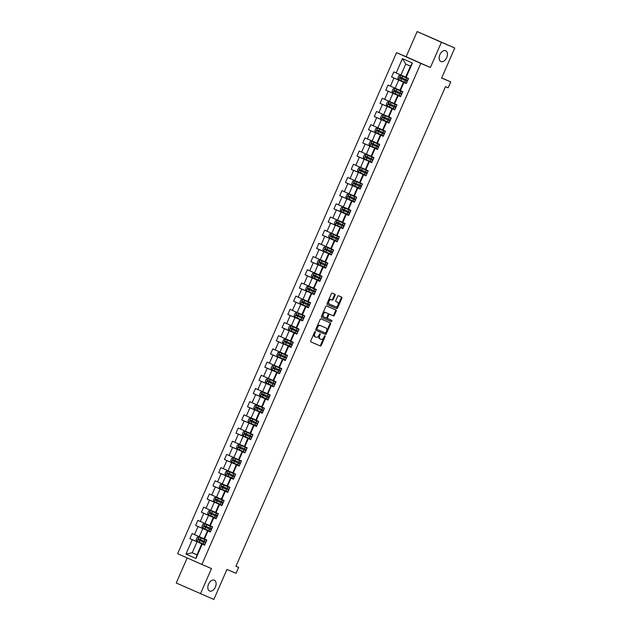 <?xml version="1.0" encoding="UTF-8"?>
<svg xmlns="http://www.w3.org/2000/svg" width="631" height="631" viewBox="0 0 631 631"><rect width="100%" height="100%" fill="white"/><g stroke="black" fill="none" stroke-linecap="round" stroke-linejoin="round"><path stroke-width="0.95" d="M315.24 331.638A0.631 0.402 113.9 0 0 314.617 332.064L310.767 340.882A0.907 0.568 113.9 0 0 310.925 341.931L320.367 345.962A0.907 0.568 113.9 0 0 321.25 345.362L325.107 336.544A0.631 0.402 113.9 0 0 324.366 336.228L323.869 337.372A2.895 1.822 113.9 0 1 321.029 339.304L320.248 338.973A2.895 1.822 113.9 0 0 320.248 338.973A2.895 1.822 113.9 0 1 319.728 335.597L320.225 334.462A0.631 0.402 113.9 0 0 319.491 334.146L318.994 335.29A2.895 1.822 113.9 0 1 316.155 337.23L315.374 336.891A2.895 1.822 113.9 0 1 315.358 336.883A2.895 1.822 113.9 0 1 314.853 333.515L315.35 332.379A0.631 0.402 113.9 0 0 315.24 331.638L315.24 331.638M440.919 61.562A5.908 3.715 113.9 0 0 446.693 57.634A5.908 3.715 113.9 0 0 445.675 50.748A5.908 3.715 113.9 0 0 445.652 50.732A5.908 3.715 113.9 0 0 439.878 54.668A5.908 3.715 113.9 0 0 440.888 61.546A5.908 3.715 113.9 0 0 440.919 61.562M209.602 591.018A5.908 3.715 113.9 0 0 215.376 587.09A5.908 3.715 113.9 0 0 214.366 580.212A5.908 3.715 113.9 0 0 214.335 580.197A5.908 3.715 113.9 0 0 208.561 584.125A5.908 3.715 113.9 0 0 209.579 591.002A5.908 3.715 113.9 0 0 209.602 591.018M335.077 295.276A0.907 0.568 113.9 0 0 334.911 294.227L332.269 293.092A0.907 0.568 113.9 0 0 331.378 293.699L327.103 303.495A0.907 0.568 113.9 0 0 327.26 304.544L336.702 308.575A0.907 0.568 113.9 0 0 337.585 307.967L341.86 298.179A0.907 0.568 113.9 0 0 341.702 297.122L338.508 295.758A0.907 0.568 113.9 0 0 337.617 296.365L335.787 300.553A0.907 0.568 113.9 0 0 335.944 301.61L337.538 302.288A2.421 1.522 113.9 0 0 337.538 302.288A2.421 1.522 113.9 0 1 337.964 305.112A2.421 1.522 113.9 0 1 335.597 306.729L329.382 304.071A2.421 1.522 113.9 0 0 329.382 304.071A2.421 1.522 113.9 0 1 328.956 301.247A2.421 1.522 113.9 0 1 331.322 299.63L332.356 300.072A0.907 0.568 113.9 0 0 333.247 299.473L335.077 295.276L334.422 294.985A0.907 0.568 113.9 0 0 334.327 293.975M187.186 557.93L176.238 582.997L213.846 599.45L226.955 569.438L236.033 573.311L238.621 567.395L235.955 566.252L445.47 86.676L448.144 87.819L450.731 81.896L441.708 77.897M441.408 42.309L417.154 31.55L406.151 56.743L430.405 67.501L441.408 42.309L454.762 48.003L441.653 78.023L450.731 81.896M430.405 67.501L420.79 63.4L201.888 564.445L177.634 553.695L396.536 52.641L420.79 63.4M200.492 593.747L211.495 568.555L201.888 564.445M320.99 318.907A0.907 0.568 113.9 0 0 320.106 319.515L315.823 329.303A0.907 0.568 113.9 0 0 315.981 330.36L325.422 334.391A0.907 0.568 113.9 0 0 326.306 333.783L330.589 323.987A0.907 0.568 113.9 0 0 330.423 322.938L320.99 318.907M321.621 317.448A0.907 0.568 113.9 0 1 321.463 316.399L325.738 306.603A0.907 0.568 113.9 0 1 326.629 306.003L336.063 310.026A0.907 0.568 113.9 0 1 336.228 311.083L334.391 315.271A0.907 0.568 113.9 0 1 333.507 315.879L329.682 314.246A0.907 0.568 113.9 0 0 328.79 314.853L327.576 317.63A0.907 0.568 113.9 0 0 327.741 318.687L331.725 320.39A0.631 0.402 113.9 0 1 331.22 321.55L321.621 317.456A0.907 0.568 113.9 0 1 321.621 317.448L321.621 317.456M417.154 31.55L454.762 48.003M406.411 83.324L391.575 76.99L393.965 78.047L390.423 86.163L388.026 85.106L385.809 90.178L388.207 91.235L384.658 99.351L382.268 98.294L380.051 103.366L382.441 104.43L378.892 112.547L376.502 111.482L374.286 116.554L376.675 117.618L373.134 125.735L370.736 124.67L368.52 129.749L370.918 130.806L367.368 138.923L364.978 137.866L362.762 142.937L365.152 143.994L361.61 152.118L359.213 151.054L356.996 156.125L359.394 157.19L355.845 165.306L353.455 164.241L351.238 169.313L353.628 170.378L350.079 178.494L347.689 177.437L345.472 182.509L347.862 183.566L344.321 191.682L341.923 190.625L339.707 195.697L342.105 196.754L338.555 204.878L336.165 203.813L333.949 208.885L336.339 209.949L332.797 218.066L330.399 217.001L328.183 222.08L330.581 223.137L327.032 231.254L324.642 230.197L322.425 235.268L324.815 236.325L321.266 244.442L318.876 243.385L316.659 248.456L319.049 249.521L315.508 257.637L313.11 256.572L310.894 261.644L313.291 262.709L309.742 270.825L307.352 269.76L305.136 274.84L307.526 275.897L303.984 284.013L301.586 282.956L299.37 288.028L301.768 289.085L298.218 297.201L295.829 296.144L293.612 301.216L296.002 302.281L292.453 310.397L290.063 309.332L287.846 314.404L290.236 315.468L286.695 323.585L284.297 322.52L282.081 327.599L284.478 328.656L280.929 336.773L278.539 335.716L276.323 340.787L278.713 341.844L275.171 349.968L272.773 348.904L270.557 353.975L272.955 355.04L269.405 363.156L267.016 362.091L264.799 367.163L267.189 368.228L263.64 376.344L261.25 375.287L259.033 380.359L261.423 381.416L257.882 389.532L255.484 388.475L253.268 393.547L255.665 394.612L252.116 402.728L249.726 401.663L247.51 406.735L249.9 407.8L246.358 415.916L243.96 414.851L241.744 419.93L244.142 420.987L240.592 429.104L238.202 428.047L235.986 433.118L238.376 434.175L234.827 442.292L232.437 441.235L230.22 446.306L232.61 447.371L229.069 455.487L226.671 454.423L224.455 459.494L226.852 460.559L223.303 468.675L220.913 467.61L218.697 472.69L221.087 473.747L217.545 481.863L215.147 480.806L212.931 485.878L215.329 486.935L211.779 495.051L209.389 493.994L207.173 499.066L209.563 500.131L206.014 508.247L203.624 507.182L201.407 512.254L203.797 513.318L200.256 521.435L197.866 520.37L195.649 525.449L198.039 526.506L194.49 534.623L192.1 533.566L189.884 538.637L192.274 539.694L185.995 554.073L195.957 558.49L196.951 554.854L201.754 543.867L204.665 545.105M391.575 76.99L393.791 71.91L396.181 72.975L402.46 58.604L412.429 63.021L406.143 77.392L408.541 78.457L406.325 83.529L403.927 82.464L400.385 90.58L402.775 91.645L400.559 96.717L398.169 95.66L394.62 103.776L397.017 104.833L394.801 109.904L392.403 108.847L388.862 116.964L391.252 118.021L389.035 123.1L386.645 122.035L383.096 130.152L385.486 131.216L383.269 136.288L380.879 135.223L377.33 143.34L379.728 144.404L377.512 149.476L375.114 148.419L371.572 156.535L373.962 157.592L371.746 162.664L369.356 161.607L365.806 169.723L368.204 170.78L365.988 175.86L363.59 174.795L360.049 182.911L362.439 183.976L360.222 189.048L357.832 187.983L354.283 196.099L356.673 197.164L354.456 202.235L352.066 201.179L348.517 209.295L350.915 210.352L348.698 215.423L346.301 214.366L342.759 222.483L345.149 223.548L342.933 228.619L340.543 227.554L336.993 235.671L339.391 236.735L337.175 241.807L334.777 240.742L331.236 248.866L333.625 249.923L331.409 254.995L329.019 253.938L325.47 262.054L327.86 263.111L325.643 268.191L323.253 267.126L319.704 275.242L322.102 276.307L319.885 281.379L317.488 280.314L313.946 288.43L316.336 289.495L314.12 294.567L311.73 293.51L308.18 301.626L310.578 302.683L308.362 307.754L305.964 306.698L302.423 314.814L304.812 315.871L302.596 320.95L300.206 319.885L296.657 328.002L299.047 329.066L296.83 334.138L294.44 333.073L290.891 341.19L293.289 342.254L291.072 347.326L288.675 346.269L285.133 354.385L287.523 355.442L285.307 360.514L282.917 359.457L279.367 367.573L281.765 368.63L279.549 373.71L277.151 372.645L273.609 380.761L275.999 381.826L273.783 386.898L271.393 385.833L267.844 393.957L270.234 395.014L268.017 400.086L265.627 399.029L262.078 407.145L264.476 408.202L262.259 413.273L259.862 412.217L256.32 420.333L258.71 421.398L256.494 426.469L254.104 425.404L250.554 433.521L252.952 434.585L250.736 439.657L248.338 438.592L244.796 446.716L247.186 447.773L244.97 452.845L242.58 451.788L239.031 459.904L241.421 460.961L239.204 466.041L236.814 464.976L233.265 473.092L235.663 474.157L233.446 479.229L231.049 478.164L227.507 486.28L229.897 487.345L227.681 492.417L225.291 491.36L221.741 499.476L224.139 500.533L221.923 505.605L219.525 504.548L215.983 512.664L218.373 513.721L216.157 518.8L213.767 517.736L210.218 525.852L212.608 526.917L210.391 531.988L208.001 530.923L204.46 539.04L206.85 540.104L204.633 545.176L202.243 544.119L195.957 558.49M399.928 90.265L395.18 88.237L398.721 80.121L406.38 83.395M406.356 83.458L403.446 82.211L399.896 90.336L400.385 90.58M398.721 80.121L393.965 78.047M395.18 88.237L390.423 86.163M403.927 82.464L403.446 82.211M394.162 103.46L389.414 101.425L392.963 93.309L400.622 96.582M400.59 96.646L397.68 95.407L394.138 103.523L394.62 103.776M392.963 93.309L388.207 91.235M389.414 101.425L384.658 99.351M398.169 95.66L397.68 95.407M388.404 116.648L383.656 114.621L387.197 106.505L394.856 109.77M394.825 109.833L391.922 108.595L388.373 116.711L388.862 116.964M387.197 106.505L382.441 104.43M383.656 114.621L378.892 112.547M392.403 108.847L391.922 108.595M382.638 129.836L377.89 127.809L381.44 119.693L389.09 122.958M389.067 123.029L386.156 121.783L382.607 129.899L383.096 130.152M381.44 119.693L376.675 117.618M377.89 127.809L373.134 125.735M386.645 122.035L386.156 121.783M376.873 143.024L372.124 140.997L375.674 132.881L383.332 136.154M383.301 136.217L380.39 134.979L376.849 143.095L377.33 143.34M375.674 132.881L370.918 130.806M372.124 140.997L367.368 138.923M380.879 135.223L380.39 134.979M371.115 156.22L366.366 154.193L369.908 146.069L377.567 149.342M377.543 149.405L374.633 148.167L371.083 156.283L371.572 156.535M369.908 146.069L365.152 143.994M366.366 154.193L361.61 152.118M375.114 148.419L374.633 148.167M365.349 169.408L360.601 167.381L364.15 159.264L371.809 162.53M371.777 162.601L368.867 161.355L365.325 169.471L365.806 169.723M364.15 159.264L359.394 157.19M360.601 167.381L355.845 165.306M369.356 161.607L368.867 161.355M359.591 182.596L354.843 180.569L358.384 172.452L366.043 175.718M366.012 175.789L363.109 174.542L359.56 182.659L360.049 182.911M358.384 172.452L353.628 170.378M354.843 180.569L350.079 178.494M363.59 174.795L363.109 174.542M353.825 195.784L349.077 193.756L352.626 185.64L360.277 188.914M360.254 188.977L357.343 187.738L353.794 195.855L354.283 196.099M352.626 185.64L347.862 183.566M349.077 193.756L344.321 191.682M357.832 187.983L357.343 187.738M348.06 208.979L343.311 206.952L346.861 198.836L354.519 202.101M354.488 202.165L351.577 200.926L348.036 209.042L348.517 209.295M346.861 198.836L342.105 196.754M343.311 206.952L338.555 204.878M352.066 201.179L351.577 200.926M342.302 222.167L337.553 220.14L341.095 212.024L348.754 215.289M348.73 215.36L345.82 214.114L342.27 222.23L342.759 222.483M341.095 212.024L336.339 209.949M337.553 220.14L332.797 218.066M346.301 214.366L345.82 214.114M336.536 235.355L331.788 233.328L335.337 225.212L342.996 228.485M342.964 228.548L340.054 227.302L336.512 235.426L336.993 235.671M335.337 225.212L330.581 223.137M331.788 233.328L327.032 231.254M340.543 227.554L340.054 227.302M330.778 248.543L326.03 246.516L329.571 238.4L337.23 241.673M337.199 241.736L334.296 240.498L330.747 248.614L331.236 248.866M329.571 238.4L324.815 236.325M326.03 246.516L321.266 244.442M334.777 240.742L334.296 240.498M325.012 261.739L320.264 259.712L323.813 251.595L331.464 254.861M331.441 254.924L328.53 253.686L324.981 261.802L325.47 262.054M323.813 251.595L319.049 249.521M320.264 259.712L315.508 257.637M329.019 253.938L328.53 253.686M319.247 274.927L314.498 272.9L318.048 264.783L325.706 268.049M325.675 268.12L322.764 266.874L319.223 274.99L319.704 275.242M318.048 264.783L313.291 262.709M314.498 272.9L309.742 270.825M323.253 267.126L322.764 266.874M313.489 288.115L308.74 286.088L312.282 277.971L319.941 281.245M319.917 281.308L317.007 280.061L313.457 288.186L313.946 288.43M312.282 277.971L307.526 275.897M308.74 286.088L303.984 284.013M317.488 280.314L317.007 280.061M307.723 301.31L302.975 299.283L306.524 291.159L314.183 294.432M314.151 294.496L311.241 293.257L307.699 301.373L308.18 301.626M306.524 291.159L301.768 289.085M302.975 299.283L298.218 297.201M311.73 293.51L311.241 293.257M301.965 314.498L297.217 312.471L300.758 304.355L308.417 307.62M308.385 307.683L305.483 306.445L301.933 314.561L302.423 314.814M300.758 304.355L296.002 302.281M297.217 312.471L292.453 310.397M305.964 306.698L305.483 306.445M296.199 327.686L291.451 325.659L295 317.543L302.651 320.808M302.628 320.879L299.717 319.633L296.168 327.749L296.657 328.002M295 317.543L290.236 315.468M291.451 325.659L286.695 323.585M300.206 319.885L299.717 319.633M290.434 340.874L285.685 338.847L289.235 330.731L296.893 334.004M296.862 334.067L293.951 332.829L290.41 340.945L290.891 341.19M289.235 330.731L284.478 328.656M285.685 338.847L280.929 336.773M294.44 333.073L293.951 332.829M284.676 354.07L279.927 352.043L283.469 343.919L291.128 347.192M291.104 347.255L288.193 346.017L284.644 354.133L285.133 354.385M283.469 343.919L278.713 341.844M279.927 352.043L275.171 349.968M288.675 346.269L288.193 346.017M278.91 367.258L274.162 365.231L277.711 357.114L285.37 360.38M285.338 360.451L282.428 359.205L278.886 367.321L279.367 367.573M277.711 357.114L272.955 355.04M274.162 365.231L269.405 363.156M282.917 359.457L282.428 359.205M273.152 380.446L268.404 378.419L271.945 370.302L279.604 373.576M279.572 373.639L276.67 372.393L273.12 380.509L273.609 380.761M271.945 370.302L267.189 368.228M268.404 378.419L263.64 376.344M277.151 372.645L276.67 372.393M267.386 393.634L262.638 391.606L266.187 383.49L273.846 386.764M273.815 386.827L270.904 385.588L267.355 393.705L267.844 393.957M266.187 383.49L261.423 381.416M262.638 391.606L257.882 389.532M271.393 385.833L270.904 385.588M261.628 406.829L256.872 404.802L260.422 396.686L268.08 399.951M268.049 400.015L265.138 398.776L261.597 406.892L262.078 407.145M260.422 396.686L255.665 394.612M256.872 404.802L252.116 402.728M265.627 399.029L265.138 398.776M255.863 420.017L251.114 417.99L254.664 409.874L262.315 413.139M262.291 413.21L259.38 411.964L255.831 420.08L256.32 420.333M254.664 409.874L249.9 407.8M251.114 417.99L246.358 415.916M259.862 412.217L259.38 411.964M250.097 433.205L245.349 431.178L248.898 423.062L256.557 426.335M256.525 426.398L253.615 425.152L250.073 433.276L250.554 433.521M248.898 423.062L244.142 420.987M245.349 431.178L240.592 429.104M254.104 425.404L253.615 425.152M244.339 446.393L239.591 444.366L243.132 436.25L250.791 439.523M250.759 439.586L247.857 438.348L244.307 446.464L244.796 446.716M243.132 436.25L238.376 434.175M239.591 444.366L234.827 442.292M248.338 438.592L247.857 438.348M238.573 459.589L233.825 457.562L237.374 449.446L245.033 452.711M245.002 452.774L242.091 451.536L238.542 459.652L239.031 459.904M237.374 449.446L232.61 447.371M233.825 457.562L229.069 455.487M242.58 451.788L242.091 451.536M232.815 472.777L228.067 470.75L231.609 462.633L239.267 465.899M239.236 465.97L236.325 464.724L232.784 472.84L233.265 473.092M231.609 462.633L226.852 460.559M228.067 470.75L223.303 468.675M236.814 464.976L236.325 464.724M227.05 485.965L222.301 483.938L225.851 475.821L233.502 479.095M233.478 479.158L230.567 477.919L227.018 486.036L227.507 486.28M225.851 475.821L221.087 473.747M222.301 483.938L217.545 481.863M231.049 478.164L230.567 477.919M221.284 499.16L216.536 497.133L220.085 489.009L227.744 492.283M227.712 492.346L224.802 491.107L221.26 499.224L221.741 499.476M220.085 489.009L215.329 486.935M216.536 497.133L211.779 495.051M225.291 491.36L224.802 491.107M215.526 512.348L210.778 510.321L214.319 502.205L221.978 505.47M221.954 505.541L219.044 504.295L215.494 512.411L215.983 512.664M214.319 502.205L209.563 500.131M210.778 510.321L206.014 508.247M219.525 504.548L219.044 504.295M209.76 525.536L205.012 523.509L208.561 515.393L216.22 518.658M216.188 518.729L213.278 517.483L209.737 525.599L210.218 525.852M208.561 515.393L203.797 513.318M205.012 523.509L200.256 521.435M213.767 517.736L213.278 517.483M204.002 538.724L199.254 536.697L202.796 528.581L210.454 531.854M210.423 531.917L207.52 530.679L203.971 538.795L204.46 539.04M202.796 528.581L198.039 526.506M199.254 536.697L194.49 534.623M208.001 530.923L207.52 530.679M196.982 554.791L192.234 552.764L197.038 541.777L204.689 545.042M197.038 541.777L192.274 539.694M196.951 554.854L192.234 552.764L185.995 554.073M202.243 544.119L201.754 543.867M406.151 56.743L396.536 52.641M238.621 567.395L235.97 566.212M406.143 77.392L405.662 77.14L410.465 66.152L405.741 64.054L400.937 75.05L405.686 77.077M412.429 63.021L410.465 66.152M405.741 64.054L402.46 58.604M400.937 75.05L396.181 72.975M204.72 544.971L189.884 538.637M210.486 531.783L195.649 525.449M216.244 518.595L201.407 512.254M222.009 505.399L207.173 499.066M227.775 492.212L212.931 485.878M233.533 479.024L218.697 472.69M239.299 465.836L224.455 459.494M245.057 452.64L230.22 446.306M250.822 439.452L235.986 433.118M256.588 426.264L241.744 419.93M262.346 413.068L247.51 406.735M268.112 399.88L253.268 393.547M273.87 386.693L259.033 380.359M279.636 373.505L264.799 367.163M285.401 360.309L270.557 353.975M291.159 347.121L276.323 340.787M296.925 333.933L282.081 327.599M302.683 320.745L287.846 314.404M308.449 307.549L293.612 301.216M314.214 294.361L299.37 288.028M319.972 281.174L305.136 274.84M325.738 267.986L310.894 261.644M331.496 254.79L316.659 248.456M337.262 241.602L322.425 235.268M343.027 228.414L328.183 222.08M348.785 215.218L333.949 208.885M354.551 202.03L339.707 195.697M360.309 188.843L345.472 182.509M366.075 175.655L351.238 169.313M371.833 162.459L356.996 156.125M377.598 149.271L362.762 142.937M383.364 136.083L368.52 129.749M389.122 122.895L374.286 116.554M394.888 109.699L380.051 103.366M400.646 96.511L385.809 90.178M314.774 331.819A0.631 0.402 113.9 0 1 314.695 332.087L314.199 333.231A2.895 1.822 113.9 0 0 314.703 336.591A2.895 1.822 113.9 0 0 314.719 336.599L314.703 336.591M319.578 338.673L319.594 338.681A2.895 1.822 113.9 0 1 319.578 338.673A2.895 1.822 113.9 0 1 319.073 335.313L319.57 334.17A0.631 0.402 113.9 0 0 319.649 333.902M310.854 341.892L319.712 345.678A0.907 0.568 113.9 0 0 320.595 345.07L324.444 336.252A0.631 0.402 113.9 0 0 324.523 335.984M315.91 330.313L324.768 334.099A0.907 0.568 113.9 0 0 325.651 333.491L329.934 323.695A0.907 0.568 113.9 0 0 329.847 322.686M316.959 328.704A0.631 0.402 113.9 0 0 317.07 329.445L325.351 332.979A0.631 0.402 113.9 0 0 325.975 332.553L326.503 331.354A2.895 1.822 113.9 0 0 325.998 327.986A2.895 1.822 113.9 0 0 325.982 327.978L320.319 325.564A2.895 1.822 113.9 0 0 317.48 327.505L316.959 328.704L316.305 328.412A0.631 0.402 113.9 0 0 316.415 329.153L317.062 329.437M325.998 327.986L325.344 327.694A2.895 1.822 113.9 0 0 325.344 327.694A2.895 1.822 113.9 0 0 325.328 327.686L325.982 327.978M316.305 328.412L316.825 327.213A2.895 1.822 113.9 0 1 319.665 325.273L325.328 327.686M327.079 318.395L327.087 318.395A0.907 0.568 113.9 0 0 327.087 318.395A0.907 0.568 113.9 0 1 326.921 317.338L328.136 314.561A0.907 0.568 113.9 0 1 329.027 313.954L332.852 315.587A0.907 0.568 113.9 0 0 333.736 314.979L335.574 310.791A0.907 0.568 113.9 0 0 335.479 309.782M321.55 317.409L330.565 321.258A0.631 0.402 113.9 0 0 331.133 320.13M325.706 312.55A2.421 1.522 113.9 0 0 323.34 314.159A2.421 1.522 113.9 0 0 323.758 316.983A2.421 1.522 113.9 0 0 323.766 316.991L325.959 317.921A0.907 0.568 113.9 0 0 326.842 317.322L328.057 314.538A0.907 0.568 113.9 0 0 327.899 313.489L325.052 312.258A2.421 1.522 113.9 0 0 322.686 313.875A2.421 1.522 113.9 0 0 323.104 316.691A2.421 1.522 113.9 0 0 323.111 316.699L323.104 316.691M327.252 313.197A0.907 0.568 113.9 0 0 327.244 313.197L325.052 312.258M329.358 304.063L328.727 303.787A2.421 1.522 113.9 0 0 328.727 303.787A2.421 1.522 113.9 0 1 328.301 300.955A2.421 1.522 113.9 0 1 330.668 299.346L331.701 299.788A0.907 0.568 113.9 0 0 332.592 299.181L334.422 294.985M336.899 302.004A2.421 1.522 113.9 0 0 336.891 302.004A2.421 1.522 113.9 0 0 336.875 301.997L335.873 301.571M327.189 304.505L336.039 308.283A0.907 0.568 113.9 0 0 336.93 307.683L341.205 297.887A0.907 0.568 113.9 0 0 341.119 296.878M198.915 537.02L206.716 540.42L198.915 537.02L197.235 537.289L196.123 539.828L197.069 541.248L204.862 544.648M206.739 540.357L205.745 539.899L206.755 540.325M206.014 542.021L198.765 538.874L198.323 539.891L205.564 543.039M205.572 543.031L199.096 540.223L199.538 539.205M205.596 542.975L204.602 542.526L205.611 542.944M212.481 527.216L204.673 523.833L202.993 524.101L201.888 526.633L202.827 528.06L210.628 531.452M204.673 523.833L212.473 527.224M212.505 527.161L211.511 526.711L212.513 527.13M211.771 528.833L204.531 525.686L204.089 526.704L205.588 527.358L211.33 529.851L204.854 527.027L205.304 526.017M211.353 529.788L210.368 529.33L211.369 529.756M210.439 510.645L218.239 514.036L210.439 510.645L208.758 510.905L207.646 513.445L208.593 514.872L216.394 518.264M218.263 513.973L217.269 513.524L218.279 513.942M217.537 515.645L210.289 512.49L209.855 513.508L217.096 516.655M217.096 516.647L210.62 513.839L211.062 512.822M217.119 516.592L216.125 516.142L217.135 516.56M216.204 497.457L223.997 500.848L216.157 497.457L214.524 497.717L213.412 500.257L214.351 501.684L222.151 505.076M224.029 500.785L223.035 500.328L224.044 500.754M223.295 502.45L216.054 499.302L215.613 500.32L217.111 500.975L222.853 503.467L216.386 500.651L216.827 499.634M222.885 503.404L221.891 502.954L222.893 503.372M221.962 484.261L229.763 487.653L221.962 484.261L220.282 484.529L219.178 487.061L220.093 488.457L227.917 491.88M229.787 487.597L228.801 487.14L229.802 487.566M229.061 489.262L221.82 486.115L221.378 487.132L226.813 489.498L222.144 487.455L222.585 486.446M228.643 490.216L227.649 489.759L228.659 490.184M220.093 488.457L221.923 484.269M227.728 471.073L235.529 474.465L227.728 471.073L226.048 471.341L224.936 473.873L225.882 475.301L233.675 478.692M235.552 474.402L234.558 473.952L235.568 474.37M234.827 476.074L227.586 472.927L227.136 473.944L234.377 477.091L227.909 474.267L228.351 473.258M234.409 477.028L233.415 476.571L234.424 476.997M233.486 457.885L241.287 461.277L233.486 457.885L231.806 458.145L230.701 460.685L231.64 462.113L239.441 465.504M241.318 461.214L240.324 460.764L241.326 461.182M240.585 462.886L233.336 459.731L232.902 460.748L234.401 461.411L240.143 463.895L233.667 461.08L234.117 460.062M240.166 463.832L239.181 463.383L240.182 463.801M239.252 444.697L247.052 448.089L239.252 444.697L237.571 444.958L236.459 447.497L237.406 448.925L245.207 452.317M246.776 447.86L246.082 447.568L246.776 447.86M246.35 449.69L239.102 446.543L238.668 447.56L244.102 449.927L239.433 447.892L239.875 446.874M245.932 450.644L244.938 450.195L245.948 450.613M252.818 434.885L245.017 431.501L243.337 431.77L242.225 434.302L243.164 435.729L250.964 439.121M245.017 431.501L252.81 434.893M252.842 434.83L251.848 434.38L252.857 434.798M252.108 436.502L244.867 433.355L244.426 434.373L251.666 437.52M251.674 437.504L245.199 434.696L245.64 433.686M251.398 437.291L250.704 436.999L251.398 437.291M250.775 418.314L258.576 421.705L250.775 418.314L249.095 418.582L247.991 421.114L248.929 422.541L256.73 425.933M258.6 421.642L257.614 421.192L258.615 421.611M257.874 423.314L250.625 420.167L250.191 421.185L255.626 423.551L250.957 421.508L251.398 420.498M257.456 424.269L256.462 423.811L257.472 424.229M264.342 408.509L256.541 405.126L254.861 405.386L253.749 407.926L254.695 409.353L262.488 412.745M256.541 405.126L264.342 408.517M264.365 408.454L263.372 408.005L264.381 408.423M263.64 410.126L256.399 406.979L255.949 407.989L263.19 411.136L256.722 408.32L257.164 407.303M263.222 411.073L262.228 410.623L263.237 411.041M262.299 391.938L270.1 395.329L262.299 391.938L260.619 392.198L259.515 394.738L260.453 396.158L268.254 399.557M270.131 395.266L269.137 394.809L270.139 395.235M269.398 396.931L262.149 393.783L261.715 394.801L268.956 397.948M268.956 397.94L262.48 395.132L262.93 394.115M268.98 397.885L267.994 397.435L268.995 397.853M275.865 382.126L268.065 378.742L266.385 379.01L265.272 381.542L266.219 382.97L274.02 386.361M268.065 378.742L275.865 382.134M275.889 382.07L274.895 381.621L275.905 382.039M275.163 383.743L267.923 380.596L267.481 381.613L272.915 383.979L268.246 381.936L268.688 380.927M274.745 384.697L273.751 384.24L274.761 384.665M273.83 365.554L281.623 368.946L273.83 365.554L272.15 365.814L271.038 368.354L271.977 369.782L279.778 373.173M281.655 368.883L280.661 368.433L281.671 368.851M280.921 370.555L273.68 367.408L273.239 368.417L280.479 371.564M280.487 371.556L274.012 368.749L274.453 367.731M280.511 371.501L279.517 371.052L280.519 371.47M279.588 352.366L287.389 355.758L279.588 352.366L277.908 352.626L276.804 355.166L277.743 356.594L285.543 359.985M287.413 355.695L286.427 355.237L287.428 355.663M286.687 357.359L279.438 354.212L279.005 355.229L284.439 357.596L279.77 355.561L280.211 354.543M286.269 358.313L285.275 357.864L286.285 358.282M285.354 339.17L293.147 342.57L285.354 339.17L283.674 339.439L282.562 341.97L283.508 343.398L291.301 346.798M293.178 342.507L292.185 342.049L293.194 342.475M292.453 344.171L285.204 341.024L284.762 342.041L292.003 345.189L285.535 342.373L285.977 341.355M292.035 345.125L291.041 344.676L292.05 345.094M298.92 329.366L291.112 325.982L289.432 326.251L288.328 328.783L289.266 330.21L297.067 333.602M291.112 325.982L298.913 329.374M298.944 329.311L297.95 328.861L298.952 329.279M298.211 330.983L290.97 327.836L290.528 328.854L292.027 329.508L297.769 332.001L291.293 329.177L291.743 328.167M297.793 331.938L296.807 331.48L297.808 331.906M296.878 312.795L304.678 316.186L296.878 312.795L295.198 313.055L294.085 315.595L295.032 317.022L302.833 320.414M304.702 316.123L303.708 315.674L304.718 316.092M303.976 317.795L296.728 314.64L296.286 315.658L297.793 316.32L303.535 318.805L297.059 315.989L297.501 314.972M303.558 318.742L302.565 318.292L303.574 318.71M302.643 299.607L310.436 302.998L302.596 299.607L300.963 299.867L299.851 302.407L300.79 303.834L308.591 307.226M310.468 302.935L309.474 302.478L310.484 302.904M309.734 304.599L302.494 301.452L302.052 302.47L303.55 303.125L309.293 305.617L302.825 302.801L303.266 301.784M309.324 305.554L308.33 305.104L309.332 305.522M308.401 286.411L316.202 289.803L308.401 286.411L306.721 286.679L305.617 289.211L306.556 290.639L314.356 294.03M316.226 289.747L315.24 289.29L316.241 289.708M315.5 291.412L308.251 288.264L307.818 289.282L313.252 291.648L308.583 289.605L309.024 288.596M315.082 292.366L314.088 291.908L315.098 292.334M314.167 273.223L321.96 276.615L314.167 273.223L312.487 273.491L311.375 276.023L312.321 277.451L320.114 280.842M321.692 276.386L320.998 276.102L321.692 276.386M321.258 278.224L314.017 275.077L313.575 276.094L320.816 279.241M320.824 279.225L314.348 276.417L314.79 275.408M320.848 279.178L319.854 278.721L320.863 279.147M327.734 263.419L319.925 260.035L318.245 260.295L317.141 262.835L318.079 264.263L325.88 267.654M319.925 260.035L327.726 263.427M327.757 263.364L326.763 262.914L327.765 263.332M327.024 265.036L319.783 261.889L319.341 262.898L320.84 263.561L326.582 266.045L320.106 263.23L320.548 262.212M326.306 265.817L325.62 265.533L326.306 265.817M325.691 246.847L333.491 250.239L325.651 246.847L324.011 247.107L322.898 249.647L323.845 251.075L331.646 254.467M333.515 250.176L332.521 249.718L333.531 250.144M332.789 251.84L325.541 248.693L325.099 249.71L332.34 252.857M332.348 252.85L325.872 250.042L326.314 249.024M332.371 252.794L331.378 252.345L332.387 252.763M339.257 237.035L331.456 233.651L329.768 233.92L328.664 236.451L329.603 237.879L337.404 241.271M331.456 233.651L339.249 237.043M339.281 236.98L338.287 236.53L339.289 236.948M338.547 238.652L331.307 235.505L330.865 236.522L332.363 237.177L338.106 239.67L331.63 236.846L332.08 235.836M338.137 239.606L337.143 239.149L338.145 239.575M337.214 220.464L345.015 223.855L337.214 220.464L335.534 220.724L334.43 223.264L335.369 224.691L343.169 228.083M345.039 223.792L344.053 223.342L345.054 223.76M344.313 225.464L337.064 222.317L336.631 223.335L343.871 226.474M343.871 226.466L337.396 223.658L337.837 222.64M343.895 226.419L342.901 225.961L343.911 226.379M350.781 210.659L342.98 207.276L341.3 207.536L340.188 210.076L341.134 211.503L348.927 214.895M342.98 207.276L350.773 210.667M350.804 210.604L349.811 210.155L350.82 210.573M350.071 212.276L342.83 209.121L342.388 210.139L349.629 213.286M349.637 213.278L343.161 210.47L343.603 209.453M349.661 213.223L348.667 212.773L349.677 213.191M348.738 194.08L356.539 197.479L348.738 194.08L347.058 194.348L345.954 196.888L346.892 198.308L354.693 201.707M356.57 197.416L355.576 196.959L356.578 197.385M355.837 199.081L348.596 195.933L348.154 196.951L349.653 197.606L355.395 200.098L348.919 197.282L349.361 196.265M355.419 200.035L354.433 199.585L355.434 200.003M354.504 180.892L362.304 184.284L354.504 180.892L352.824 181.16L351.712 183.692L352.658 185.12L360.451 188.511M362.328 184.22L361.334 183.771L362.344 184.189M361.602 185.893L354.362 182.745L353.912 183.763L361.153 186.91L354.685 184.086L355.127 183.077M361.184 186.847L360.191 186.39L361.2 186.815M360.269 167.704L368.062 171.096L360.269 167.704L358.582 167.964L357.477 170.504L358.416 171.932L366.217 175.323M368.094 171.033L367.1 170.583L368.102 171.001M367.36 172.705L360.12 169.558L359.678 170.567L361.177 171.23L366.919 173.714L360.443 170.898L360.893 169.881M366.95 173.651L365.956 173.202L366.958 173.62M366.027 154.516L373.828 157.908L366.027 154.516L364.347 154.776L363.243 157.316L364.182 158.744L371.982 162.135M373.552 157.679L372.866 157.387L373.552 157.679M373.126 159.509L365.885 156.37L365.444 157.379L370.878 159.746L366.209 157.711L366.65 156.693M372.708 160.463L371.714 160.014L372.724 160.432M379.594 144.704L371.793 141.32L370.113 141.589L369.001 144.12L369.947 145.548L377.74 148.948M371.793 141.32L379.586 144.72M379.617 144.657L378.624 144.199L379.633 144.625M378.884 146.321L371.643 143.174L371.202 144.191L378.442 147.339L371.974 144.523L372.416 143.505M378.174 147.11L377.48 146.818L378.174 147.11M377.551 128.132L385.352 131.524L377.551 128.132L375.871 128.401L374.767 130.933L375.705 132.36L383.506 135.752M385.084 131.295L384.389 131.011L385.084 131.295M384.65 133.133L377.401 129.986L376.967 131.003L384.208 134.151M384.208 134.135L377.732 131.327L378.174 130.317M384.232 134.088L383.246 133.63L384.247 134.056M391.117 118.328L383.317 114.945L381.637 115.205L380.525 117.745L381.471 119.172L389.264 122.564M383.317 114.945L391.117 118.336M391.141 118.273L390.147 117.823L391.157 118.242M390.415 119.945L383.175 116.798L382.725 117.808L384.232 118.47L389.966 120.955L383.498 118.139L383.94 117.121M389.698 120.726L389.004 120.442L389.698 120.726M396.883 105.132L389.082 101.757L387.395 102.017L386.29 104.557L387.229 105.984L395.03 109.376M389.082 101.757L396.875 105.148M396.907 105.085L395.913 104.628L396.915 105.054M396.173 106.749L388.933 103.602L388.491 104.62L395.732 107.767M395.74 107.759L389.256 104.951L389.706 103.934M395.763 107.704L394.769 107.254L395.771 107.672M402.641 91.945L394.84 88.561L393.16 88.829L392.056 91.361L392.995 92.789L400.795 96.18M394.84 88.561L402.641 91.952M402.665 91.897L401.671 91.44L402.681 91.858M401.939 93.562L394.69 90.414L394.257 91.432L399.691 93.798L395.022 91.755L395.463 90.746M401.521 94.516L400.527 94.058L401.537 94.484M400.606 75.373L408.399 78.765L400.606 75.373L398.926 75.641L397.814 78.173L398.737 79.569L406.553 82.992M408.431 78.701L407.437 78.252L408.446 78.67M407.697 80.374L400.456 77.227L400.015 78.244L407.255 81.383M407.263 81.375L400.788 78.567L401.229 77.558M407.287 81.328L406.293 80.871L407.295 81.296M398.737 79.569L400.559 75.381M314.199 333.231L314.853 333.515M319.57 334.17L320.225 334.462M319.073 335.313L319.728 335.597M324.444 336.252L325.107 336.544M320.595 345.07L321.25 345.362M319.712 345.678L320.367 345.962M314.695 332.087L315.35 332.379M329.934 323.695L330.589 323.987M325.651 333.491L326.306 333.783M324.768 334.099L325.422 334.391M319.665 325.273L320.319 325.564M316.825 327.213L317.48 327.505M335.574 310.791L336.228 311.083M333.736 314.979L334.391 315.271M332.852 315.587L333.507 315.879M329.027 313.954L329.682 314.246M328.136 314.561L328.79 314.853M326.921 317.338L327.576 317.63M330.565 321.258L331.22 321.55M332.592 299.181L333.247 299.473M331.701 299.788L332.356 300.072M330.668 299.346L331.322 299.63M341.205 297.887L341.86 298.179M336.93 307.683L337.585 307.967M336.039 308.283L336.702 308.575M198.875 537.028L197.046 541.217M203.766 542.258L203.064 543.867M204.909 539.639L204.207 541.24M199.83 540.546L199.128 542.155M200.974 537.928L200.272 539.537M199.096 540.223L198.323 539.891M204.633 523.84L202.803 528.029M209.531 529.07L208.829 530.671M210.675 526.443L209.973 528.052M205.588 527.358L204.886 528.967M206.731 524.74L206.029 526.341M204.854 527.027L204.089 526.704M210.399 510.653L208.569 514.833M215.289 515.882L214.587 517.483M216.433 513.255L215.731 514.864M211.353 514.17L210.651 515.772M212.497 511.544L211.795 513.153M210.62 513.839L209.855 513.508M216.157 497.457L214.327 501.645M221.055 502.686L220.353 504.295M222.199 500.067L221.497 501.677M217.111 500.975L216.409 502.584M218.263 498.356L217.561 499.965M216.386 500.651L215.613 500.32M226.813 489.498L226.111 491.107M227.965 486.88L227.263 488.481M222.877 487.787L222.175 489.396M224.021 485.168L223.319 486.769M222.144 487.455L221.378 487.132M227.681 471.081L225.859 475.269M232.579 476.31L231.877 477.912M233.722 473.684L233.02 475.293M228.643 474.599L227.941 476.2M229.787 471.98L229.085 473.581M227.909 474.267L227.136 473.944M233.446 457.893L231.616 462.073M238.344 463.115L237.642 464.724M239.488 460.496L238.786 462.105M234.401 461.411L233.699 463.012M235.544 458.784L234.842 460.393M233.667 461.08L232.902 460.748M239.212 444.697L237.382 448.886M244.102 449.927L243.4 451.536M245.246 447.308L244.544 448.917M240.166 448.215L239.465 449.824M241.31 445.596L240.608 447.205M239.433 447.892L238.668 447.56M244.97 431.509L243.14 435.698M249.868 436.739L249.166 438.348M251.012 434.12L250.31 435.721M245.924 435.027L245.222 436.636M247.076 432.409L246.374 434.01M245.199 434.696L244.426 434.373M250.736 418.321L248.906 422.502M255.626 423.551L254.924 425.152M256.778 420.924L256.076 422.533M251.69 421.839L250.988 423.44M252.834 419.213L252.132 420.822M250.957 421.508L250.191 421.185M256.494 405.134L254.672 409.314M261.392 410.355L260.69 411.964M262.535 407.736L261.833 409.345M257.456 408.643L256.754 410.253M258.6 406.025L257.898 407.634M256.722 408.32L255.949 407.989M262.259 391.938L260.429 396.126M267.158 397.167L266.456 398.776M268.301 394.549L267.599 396.15M263.214 395.456L262.512 397.065M264.357 392.837L263.655 394.446M262.48 395.132L261.715 394.801M268.025 378.75L266.195 382.938M272.915 383.979L272.213 385.588M274.059 381.361L273.357 382.962M268.98 382.268L268.278 383.877M270.123 379.649L269.421 381.25M268.246 381.936L267.481 381.613M273.783 365.562L271.953 369.742M278.681 370.791L277.979 372.393M279.825 368.165L279.123 369.774M274.737 369.08L274.035 370.681M275.889 366.453L275.187 368.062M274.012 368.749L273.239 368.417M279.549 352.374L277.719 356.554M284.439 357.596L283.737 359.205M285.591 354.977L284.889 356.586M280.503 355.884L279.801 357.493M281.647 353.265L280.945 354.874M279.77 355.561L279.005 355.229M285.307 339.178L283.485 343.367M290.205 344.408L289.503 346.017M291.348 341.789L290.646 343.39M286.269 342.696L285.567 344.305M287.413 340.077L286.711 341.679M285.535 342.373L284.762 342.041M291.072 325.99L289.243 330.179M295.971 331.22L295.269 332.821M297.114 328.593L296.412 330.202M292.027 329.508L291.325 331.117M293.17 326.89L292.469 328.491M291.293 329.177L290.528 328.854M296.838 312.802L295.008 316.983M301.728 318.032L301.026 319.633M302.872 315.405L302.17 317.014M297.793 316.32L297.091 317.921M298.936 313.694L298.234 315.303M297.059 315.989L296.286 315.658M302.596 299.607L300.766 303.795M307.494 304.836L306.792 306.445M308.638 302.217L307.936 303.826M303.55 303.125L302.848 304.734M304.702 300.506L304 302.115M302.825 302.801L302.052 302.47M308.362 286.419L306.532 290.607M313.252 291.648L312.55 293.257M314.404 289.03L313.702 290.631M309.316 289.937L308.614 291.546M310.46 287.318L309.758 288.919M308.583 289.605L307.818 289.282M314.12 273.231L312.298 277.419M319.018 278.46L318.316 280.061M320.162 275.834L319.46 277.443M315.082 276.749L314.38 278.35M316.226 274.122L315.524 275.731M314.348 276.417L313.575 276.094M319.885 260.043L318.056 264.223M324.784 265.265L324.082 266.874M325.927 262.646L325.225 264.255M320.84 263.561L320.138 265.162M321.984 260.934L321.282 262.543M320.106 263.23L319.341 262.898M325.651 246.847L323.821 251.035M330.541 252.077L329.839 253.686M331.685 249.458L330.983 251.067M326.606 250.365L325.904 251.974M327.749 247.746L327.047 249.355M325.872 250.042L325.099 249.71M331.409 233.659L329.579 237.848M336.307 238.889L335.605 240.498M337.451 236.27L336.749 237.871M332.363 237.177L331.661 238.786M333.515 234.558L332.813 236.16M331.63 236.846L330.865 236.522M337.175 220.471L335.345 224.652M342.065 225.701L341.363 227.302M343.217 223.074L342.515 224.683M338.129 223.989L337.427 225.59M339.273 221.363L338.571 222.972M337.396 223.658L336.631 223.335M342.933 207.284L341.111 211.464M347.831 212.505L347.129 214.114M348.975 209.886L348.273 211.495M343.895 210.793L343.193 212.402M345.039 208.175L344.337 209.784M343.161 210.47L342.388 210.139M348.698 194.088L346.869 198.276M353.597 199.317L352.895 200.926M354.74 196.698L354.038 198.3M349.653 197.606L348.951 199.215M350.797 194.987L350.095 196.596M348.919 197.282L348.154 196.951M354.464 180.9L352.634 185.088M359.354 186.129L358.653 187.738M360.498 183.511L359.796 185.112M355.419 184.418L354.717 186.027M356.562 181.799L355.86 183.4M354.685 184.086L353.912 183.763M360.222 167.712L358.392 171.892M365.12 172.941L364.418 174.542M366.264 170.315L365.562 171.924M361.177 171.23L360.475 172.831M362.328 168.603L361.626 170.212M360.443 170.898L359.678 170.567M365.988 154.524L364.158 158.704M370.878 159.746L370.176 161.355M372.03 157.127L371.328 158.736M366.942 158.034L366.24 159.643M368.086 155.415L367.384 157.024M366.209 157.711L365.444 157.379M371.746 141.328L369.924 145.516M376.644 146.558L375.942 148.167M377.788 143.939L377.086 145.54M372.708 144.846L372.006 146.455M373.852 142.227L373.15 143.829M371.974 144.523L371.202 144.191M377.512 128.14L375.682 132.329M382.41 133.37L381.708 134.971M383.553 130.743L382.851 132.352M378.466 131.658L377.764 133.267M379.61 129.039L378.908 130.641M377.732 131.327L376.967 131.003M383.277 114.952L381.447 119.133M388.168 120.174L387.466 121.783M389.311 117.555L388.609 119.164M384.232 118.47L383.53 120.071M385.375 115.844L384.673 117.453M383.498 118.139L382.725 117.808M389.035 101.757L387.205 105.945M393.933 106.986L393.231 108.595M395.077 104.367L394.375 105.976M389.99 105.274L389.288 106.884M391.133 102.656L390.439 104.265M389.256 104.951L388.491 104.62M394.801 88.569L392.971 92.757M399.691 93.798L398.989 95.407M400.843 91.179L400.141 92.781M395.755 92.087L395.053 93.696M396.899 89.468L396.197 91.069M395.022 91.755L394.257 91.432M405.457 80.61L404.755 82.211M406.601 77.984L405.899 79.593M401.521 78.899L400.819 80.5M402.665 76.272L401.963 77.881M400.788 78.567L400.015 78.244M316.415 329.153L317.07 329.445M328.712 303.779L329.366 304.071"/></g></svg>
